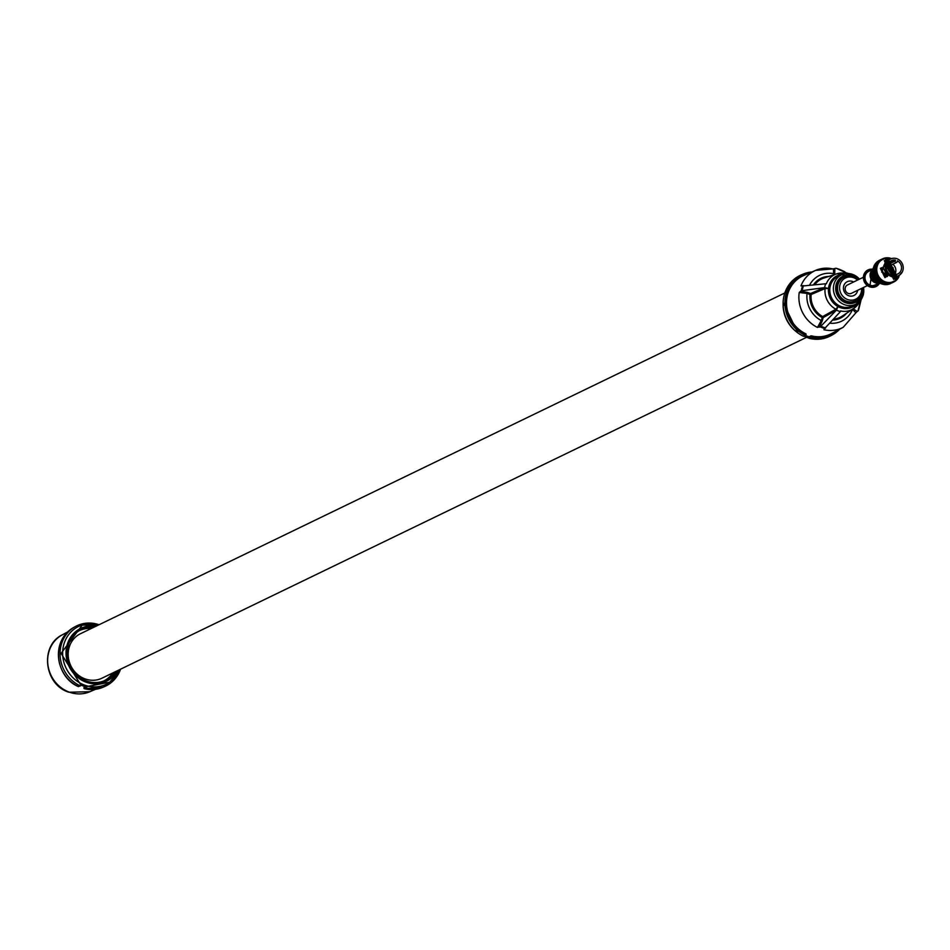 <?xml version="1.0" encoding="UTF-8"?>
<svg xmlns="http://www.w3.org/2000/svg" width="950" height="950" viewBox="0 0 950 950"><rect width="100%" height="100%" fill="white"/><g stroke="black" fill="none" stroke-linecap="round" stroke-linejoin="round"><path stroke-width="1.43" d="M805.363 335.492A32.312 29.64 64.2 0 0 809.174 336.775L808.937 337.678A31.968 29.331 -115.8 0 1 804.068 336.169M811.965 271.961L802.845 274.217A33.761 30.97 -115.8 0 0 784.914 304.249A33.761 30.97 -115.8 0 0 805.22 335.35L803.486 336.264A33.844 31.053 -115.8 0 1 783.121 305.081A33.844 31.053 -115.8 0 1 801.087 274.978L802.845 274.217A33.761 30.97 -115.8 0 1 811.953 271.973M839.646 329.211A33.761 30.97 -115.8 0 1 832.224 334.958L830.538 335.861A33.844 31.053 -115.8 0 1 809.341 338.354L804.021 336.193M839.658 329.199L832.224 334.958A33.761 30.97 -115.8 0 1 811.074 337.44L809.341 338.354M809.174 336.775L810.92 335.872L811.597 335.896L811.347 336.846L808.937 337.678M838.268 329.947A33.226 30.483 -115.8 0 1 811.347 336.846L810.92 335.872M811.597 335.896A32.217 29.557 64.2 0 0 831.689 333.497L843.232 327.275A31.635 29.023 64.2 0 1 823.887 329.721L825.111 328.439M835.584 268.316L832.936 268.921A31.635 29.023 64.2 0 0 815.694 270.358L803.653 275.548A32.217 29.557 64.2 0 0 786.541 304.154A32.217 29.557 64.2 0 0 805.837 333.83L805.588 334.78A33.226 30.483 -115.8 0 1 785.686 300.141A33.226 30.483 -115.8 0 1 810.516 272.591M852.934 308.702L857.256 311.446L857.921 311.066L860.676 300.176M857.256 311.446L855.855 312.787L852.53 309.32M840.524 311.077A0.891 0.808 -122.5 0 1 840.952 311.042L824.291 328.914M825.645 327.94A31.243 28.666 -115.8 0 1 820.871 326.23L817.475 327.429L821.227 320.542L822.332 320.684L819.399 327.156M800.577 291.127L807.583 292.446L807.061 293.431L799.223 292.481L801.301 290.771L824.648 287.613A20.14 18.477 -115.8 0 1 825.657 283.777L826.512 283.67M801.907 286.069L825.099 283.836M834.872 268.601L834.717 273.837L833.601 273.695L833.471 268.862L815.694 270.358A31.635 29.023 64.2 0 0 800.969 285.855L803.023 285.665M845.049 273.173L846.165 272.804L836.178 268.292A31.243 28.666 -115.8 0 1 840.952 270.002L844.764 271.759M846.165 272.804L846.284 272.852A20.14 18.477 -115.8 0 1 848.409 273.517M845.761 273.303L846.45 274.526L846.284 272.852A0.891 0.819 -108.5 0 1 845.785 273.303L836.677 273.837A19.487 17.884 64.2 0 0 826.488 283.349A0.891 0.808 -109.4 0 1 826.156 283.717M824.588 287.613A0.891 0.796 -113 0 1 825.099 288.574A19.487 17.884 64.2 0 0 835.893 309.225A0.891 0.796 -119 0 1 836.38 310.199L837.983 306.577L835.893 309.225L822.676 316.564A21.28 19.523 -115.8 0 1 811.146 294.5L825.099 288.574L828.519 288.456L824.648 287.613M840.786 310.804L840.133 311.481A20.14 18.477 64.2 0 1 836.428 310.151M836.38 310.199L823.151 317.621L822.332 320.684M820.871 326.23L836.238 310.353M861.056 299.666A20.14 18.477 -115.8 0 1 860.748 300.556L860.748 300.556A0.891 0.819 -123 0 0 860.344 300.58M861.151 299.535L859.227 307.527A31.243 28.666 -115.8 0 1 858.313 310.626L857.921 311.066M860.724 300.663L859.916 301.197M807.583 292.446L810.552 293.514A0.891 0.796 67 0 1 811.146 294.5L810.018 294.488A22.171 20.342 -115.8 0 0 822.035 317.478L823.151 317.621A0.891 0.796 -119 0 0 822.676 316.564L821.227 320.542A25.424 23.323 64.2 0 1 807.061 293.431L810.018 294.488L810.552 293.514L824.374 287.636M859.204 297.825A13.359 12.255 -115.8 0 1 854.584 301.494A13.359 12.255 -115.8 0 1 841.213 298.763A13.359 12.255 -115.8 0 1 837.176 284.941A13.359 12.255 64.2 0 1 842.959 277.459A13.359 12.255 64.2 0 1 848.694 276.106M856.354 300.295A13.324 12.219 -115.8 0 1 854.181 301.661M845.001 276.818A13.324 12.219 64.2 0 0 842.567 277.673M855.059 300.96A13.086 12.006 -115.8 0 1 854.668 301.162A13.086 12.006 -115.8 0 1 845.749 301.554A13.086 12.006 64.2 0 1 841.273 298.822M843.671 277.412A13.086 12.006 64.2 0 0 843.268 277.602A13.086 12.006 64.2 0 0 836.784 289.548M843.268 277.602L844.075 277.21A13.086 12.006 64.2 0 1 852.993 276.818A13.086 12.006 -115.8 0 1 857.862 279.929M861.899 288.266A13.086 12.006 -115.8 0 1 855.475 300.77A13.086 12.006 -115.8 0 1 846.557 301.162A13.086 12.006 64.2 0 1 837.627 289.524A13.086 12.006 64.2 0 1 844.075 277.21M857.518 280.108A11.78 10.806 -115.8 0 0 853.48 277.637A11.78 10.806 64.2 0 0 839.966 284.798A11.78 10.806 64.2 0 0 847.685 299.559A11.78 10.806 -115.8 0 0 861.543 288.432M857.648 290.32A7.671 7.042 -115.8 0 1 848.694 295.735A7.671 7.042 64.2 0 1 843.671 286.116A7.671 7.042 64.2 0 1 852.471 281.461A7.671 7.042 -115.8 0 1 853.623 281.984M863.396 277.257L847.436 284.976A4.631 4.251 64.2 0 0 848.314 293.455A4.631 4.251 64.2 0 0 851.461 293.312L867.433 285.582M878.904 283.385L875.461 285.048A7.636 7.006 64.2 0 1 870.248 285.285A7.636 7.006 -115.8 0 1 865.034 278.493A7.636 7.006 -115.8 0 1 868.799 271.296L872.254 269.634M878.038 283.231A7.636 7.006 64.2 0 1 875.342 282.815A7.636 7.006 -115.8 0 1 871.827 270.406M880.697 283.397A8.883 8.146 64.2 0 1 877.135 282.957A8.883 8.146 -115.8 0 1 873.347 268.209M879.997 283.124A8.883 8.146 64.2 0 1 877.776 282.649A8.883 8.146 -115.8 0 1 873.133 268.933M878.548 282.174A8.17 7.493 64.2 0 1 877.943 281.996A8.17 7.493 -115.8 0 1 872.967 270.667L872.955 271.094A12.884 11.816 64.2 0 0 873.014 272.353L873.062 272.793A12.884 11.816 64.2 0 0 873.074 272.876L873.145 273.303A12.884 11.816 64.2 0 0 873.406 274.55L873.145 273.303M878.204 281.924L877.242 281.093A12.884 11.816 64.2 0 0 878.204 281.924L878.548 282.186A12.884 11.816 64.2 0 0 878.619 282.245L878.762 282.221A8.17 7.493 64.2 0 0 878.774 282.233L878.964 282.483A12.884 11.816 64.2 0 0 880.033 283.136L878.964 282.483M874.166 269.337L874.119 270.714L874.879 269.064L873.751 269.812L874.653 268.256L873.846 268.126L874.511 267.461L873.691 266.819A12.884 11.816 64.2 0 0 873.383 267.793A12.884 11.816 64.2 0 0 873.335 267.995L873.24 268.411A12.884 11.816 64.2 0 0 873.216 268.494L873.145 268.909A12.884 11.816 64.2 0 0 872.991 270.156L873.121 270.489M874.724 268.066L874.926 270.322L875.686 268.684L874.641 267.734L875.306 267.069L874.083 267.651L875.247 266.309L874.487 265.584L873.976 266.439M874.463 266.071L874.57 264.884A12.884 11.816 64.2 0 0 874.024 265.964M875.045 264.112L875.781 263.162A12.884 11.816 64.2 0 0 875.045 264.112L874.903 264.551M876.375 262.497L877.266 261.701A12.884 11.816 64.2 0 0 876.375 262.497L876.137 262.877M877.966 261.179L878.976 260.561A12.884 11.816 64.2 0 0 877.966 261.179L877.634 261.416A12.884 11.816 64.2 0 0 877.574 261.464L877.646 261.464M878.976 260.561L880.021 260.906L879.807 260.158L878.999 260.597L878.797 261.642L878.691 260.739M879.546 260.466L879.379 260.359A12.884 11.816 64.2 0 0 879.332 260.383L878.453 262.058L878.085 261.286L877.337 261.832L877.349 262.948L877.04 261.974M890.197 283.729L889.093 284.145A12.884 11.816 64.2 0 0 890.197 283.729L890.566 283.563A12.884 11.816 64.2 0 0 890.589 283.551L890.637 283.337M888.238 284.371L887.062 284.572A12.884 11.816 64.2 0 0 888.238 284.371L888.63 284.276M886.587 284.608A12.884 11.816 64.2 0 0 886.671 284.608L884.972 284.608A12.884 11.816 64.2 0 0 886.172 284.632M884.486 284.561A12.884 11.816 64.2 0 0 884.569 284.572L882.883 284.264A12.884 11.816 64.2 0 0 884.082 284.513M882.016 284.002L880.864 283.551A12.884 11.816 64.2 0 0 882.016 284.002L882.408 284.133A12.884 11.816 64.2 0 0 882.491 284.157M876.589 280.416L875.769 279.431A12.884 11.816 64.2 0 0 876.589 280.416L877.028 280.654M875.461 279.003A12.884 11.816 64.2 0 0 875.508 279.074L874.57 277.531A12.884 11.816 64.2 0 0 875.211 278.647M874.57 277.531L874.891 275.654L873.679 275.464A12.884 11.816 64.2 0 0 874.143 276.676L874.119 275.963M891.195 283.254L889.746 283.1L889.853 283.848M888.404 284.24L889.627 283.908L887.858 283.611L887.858 284.382M886.338 284.466L887.609 284.371L885.899 283.753L885.78 284.537M884.236 284.299L885.531 284.442L883.928 283.527L883.69 284.299M882.17 283.753L883.441 284.133L881.992 282.946L881.648 283.682M880.211 282.851L881.41 283.456L880.151 282.031L879.7 282.708M878.406 281.604L879.498 282.411L878.489 280.796L877.931 281.414M876.803 280.06L877.764 281.058L877.016 279.3L876.375 279.811M875.461 278.267L876.256 279.407L875.805 277.566L875.092 277.982M873.715 274.158L874.119 275.488L874.285 273.624L873.477 273.814M873.371 271.949L873.537 273.315L874.012 271.546L873.014 272.353M873.715 270.643L874.095 269.467L872.991 270.156M873.715 267.283L873.335 267.995M874.487 265.584L875.259 265.596L874.511 265.299M875.544 263.756L876.316 263.91L875.627 263.506M876.898 262.176L875.995 263.114M891.943 282.874L893.107 282.316L891.326 282.34L890.566 283.409L892.299 282.708L890.518 282.732L889.782 283.801L891.017 282.542L891.136 283.266M889.782 283.801L889.2 283.219L889.248 283.979M889.627 283.908L889.283 283.124A12.884 11.816 64.2 0 1 888.096 283.1L889.283 283.124M889.022 284.002L887.751 284.204L889.2 283.219M889.164 283.86L890.411 283.527L888.63 283.231L888.63 284.002M887.751 284.204L887.264 283.539L887.205 284.311M887.609 284.371L887.858 283.611M886.956 284.264L885.661 284.24L887.264 283.539M887.098 284.074L888.393 283.991L886.671 283.361L886.552 284.145M885.661 284.24L885.293 283.492L885.115 284.276M885.531 284.442L885.899 283.753M884.866 284.145L885.293 283.492L884.355 283.492L886.077 283.1L885.899 283.884L884.699 283.136L883.571 283.884L884.462 283.908M883.571 283.884L883.322 283.088L883.037 283.848M883.441 284.133L883.928 283.527M882.799 283.646L881.553 283.147L883.322 283.088M882.942 283.361L884.212 283.753L882.764 282.554L882.408 283.29M881.553 283.147L881.434 282.328L881.03 283.041M880.816 282.779L879.664 282.067L881.434 282.328M880.971 282.459L882.182 283.064L880.935 281.639L880.472 282.316M879.664 282.067L879.676 281.259L879.166 281.901M879.498 282.411L880.151 282.031M878.988 281.58L877.954 280.666L879.676 281.259M879.166 281.212L880.27 282.019L879.261 280.404L878.703 281.01M877.954 280.666L878.109 279.882L877.503 280.452M877.764 281.058L878.489 280.796M877.361 280.06L876.482 278.991L878.109 279.882M877.574 279.668L878.536 280.654L877.8 278.896L877.147 279.419M876.482 278.991L876.767 278.255L876.078 278.73M876.256 279.407L877.016 279.3M875.995 278.303L875.294 277.091L876.767 278.255M876.244 277.863L877.04 279.015L876.589 277.163L875.864 277.578M875.294 277.091L875.698 276.426L874.95 276.783M875.021 277.531L875.805 277.566M874.428 276.284L874.487 277.044M874.914 276.331L874.416 275.025L875.698 276.426M875.199 275.88L875.817 277.139L875.674 275.251L874.891 275.559M874.416 275.025L874.926 274.455L874.143 274.692M874.119 275.488L874.891 275.654M874.178 274.217L873.893 272.852L874.926 274.455M874.499 273.743L874.903 275.084L875.069 273.232L874.261 273.41M873.893 272.852L874.499 272.389L873.679 272.507M873.537 273.315L874.285 273.624M873.774 272.021L874.499 272.389M874.154 271.546L874.332 272.923L874.807 271.142L873.976 271.201M873.584 270.299L874.012 271.546M873.323 271.106L873.383 269.752M873.751 269.812L874.404 270.299M873.846 268.126L874.095 269.467M873.477 268.921L873.751 267.603M874.083 267.651L874.653 268.256M873.988 266.819L874.511 267.461M875.318 269.871L875.377 271.249L876.007 269.527L875.164 268.47L876.256 267.484L875.449 267.354L876.114 266.677L874.831 266.926L876.043 265.917L875.283 265.181L876.054 265.192L875.377 264.444L874.807 265.145L875.247 266.309M875.306 264.896L874.772 265.62M875.377 264.444L876.149 264.516L875.425 264.171M874.843 264.86L875.259 265.596M875.793 263.767L876.589 262.734L875.793 263.767L876.149 264.516L876.957 264.124L875.651 264.468L876.054 265.192M876.232 263.779L877.111 263.506L876.434 263.114M876.589 262.734L877.349 262.948M876.316 263.91L876.696 262.509M877.123 262.152L877.836 261.582M878.085 261.286L878.797 261.642M877.479 261.642L877.646 262.461M878.703 260.822L879.498 260.348M879.807 260.205L880.614 259.766L879.807 260.205L880.472 260.632L880.329 259.92L879.189 260.478L881.018 259.576M880.686 259.956L880.769 259.896A12.884 11.816 64.2 0 0 880.686 259.956L880.377 260.205A12.884 11.816 64.2 0 0 879.498 260.989L879.225 261.286A12.884 11.816 64.2 0 0 879.154 261.357L879.189 260.478L880.816 259.671L881.279 260.241L880.614 259.766M880.329 259.92L879.498 260.3L880.021 260.906M891.777 282.969L891.812 282.162L891.979 282.874M890.566 283.409L889.984 282.827L890.043 283.587M890.411 283.527L890.518 282.732M889.818 283.611L888.535 283.824L889.984 282.827M889.972 283.468L891.219 283.136L889.438 282.839L889.438 283.611M888.535 283.824L888.06 283.147L888.001 283.931M888.393 283.991L888.63 283.231M887.751 283.884L886.445 283.848L888.06 283.147M887.906 283.694L889.2 283.599L887.478 282.981L887.359 283.765M886.445 283.848L886.077 283.1M884.996 283.908L885.899 283.884M886.303 284.062L886.671 283.361M885.661 283.753L885.495 282.756L887.11 283.67L885.804 283.527M884.355 283.492L884.117 282.696L883.821 283.456M884.212 283.753L884.699 283.136M883.595 283.254L882.336 282.756L884.117 282.696M883.738 282.981L885.02 283.361L883.559 282.174L883.215 282.91M882.336 282.756L882.229 281.948L881.826 282.649M881.612 282.387L880.448 281.675L882.229 281.948M881.778 282.067L882.989 282.673L881.731 281.248L881.268 281.924M880.448 281.675L880.472 280.856L879.961 281.509M880.27 282.019L880.935 281.639M879.783 281.188L878.738 280.274L880.472 280.856M879.973 280.82L881.078 281.639L880.068 280.012L879.498 280.618M878.738 280.274L878.904 279.49L878.299 280.048M878.536 280.654L879.261 280.404M878.156 279.668L877.266 278.599L878.904 279.49M878.382 279.276L879.344 280.274L878.596 278.504L877.954 279.027M877.266 278.599L877.562 277.863L876.874 278.326M877.04 279.015L877.8 278.896M876.791 277.911L876.078 276.699L877.562 277.863M877.04 277.483L877.847 278.623L877.396 276.771L876.672 277.186M876.078 276.699L876.494 276.034L875.746 276.391M875.817 277.139L876.589 277.163M875.722 275.939L875.211 274.621L876.494 276.034M876.007 275.488L876.613 276.747L876.47 274.871L875.698 275.168M875.211 274.621L875.734 274.051L874.938 274.301M874.903 275.084L875.674 275.251M874.974 273.814L874.689 272.448L875.734 274.051M875.306 273.363L875.698 274.692L875.876 272.84L875.057 273.018M874.689 272.448L875.294 271.997L874.475 272.116M874.332 272.923L875.069 273.232M874.261 271.748L874.523 270.239L875.294 271.997M874.701 271.106L875.128 272.531L875.603 270.75L874.784 270.809M874.523 270.239L875.199 269.907L874.38 269.907M874.119 270.714L874.807 271.142M874.546 269.42L875.199 269.907M874.641 267.734L874.879 269.064M874.273 268.529L874.546 267.199M874.891 267.259L875.461 267.853M875.271 265.668L875.306 267.069M874.784 266.428L875.283 265.181M876.173 264.041L876.043 265.917M876.09 264.801L875.591 266.036L876.862 264.801L875.579 265.228M876.351 263.352L875.651 264.468M876.601 263.376L877.396 262.331L876.957 264.124M877.147 262.972L876.446 264.088L877.919 263.114L877.23 262.723M877.396 262.331L878.453 262.058M876.826 262.734L877.111 263.506M877.931 261.761L878.893 260.894L878.156 262.556M878.512 261.392L877.634 262.342L879.249 261.678L878.643 261.191M878.893 260.894L879.605 261.25L879.047 260.728M879.32 260.49L878.287 261.25M879.51 260.431L879.605 261.25M880.127 260.098L879.094 260.87L880.816 260.514L880.306 259.967L881.944 259.136M881.648 259.267L880.306 259.908M894.092 281.806L893.285 282.245M893.107 282.316L892.133 281.948L891.373 283.029L892.62 281.77L892.786 282.494L893.903 281.924L892.798 282.483M891.373 283.029L890.791 282.435L890.851 283.207M891.219 283.136L891.326 282.34M890.625 283.219L889.342 283.433L890.791 282.435M890.779 283.088L892.014 282.756L890.245 282.459L890.245 283.231M889.342 283.433L888.867 282.756L888.808 283.539M889.2 283.599L889.438 282.839M888.559 283.492L887.264 283.468L888.867 282.756M888.713 283.302L889.996 283.219L888.286 282.589L888.167 283.373M887.264 283.468L886.884 282.72L886.706 283.492M887.11 283.67L887.478 282.981M886.469 283.373L885.174 283.112L886.884 282.72M886.623 283.147L887.918 283.29L886.303 282.376L886.065 283.147M885.174 283.112L884.925 282.316L884.628 283.064M885.02 283.361L885.495 282.756M884.403 282.874L883.156 282.376L884.925 282.316M884.557 282.601L885.828 282.981L884.379 281.794L884.023 282.53M883.156 282.376L883.037 281.556L882.633 282.269M882.419 282.007L881.256 281.295L883.037 281.556M882.597 281.699L883.797 282.293L882.538 280.879L882.087 281.556M881.256 281.295L881.279 280.476L880.769 281.129M881.078 281.639L881.731 281.248M880.591 280.796L879.546 279.894L881.279 280.476M880.781 280.452L881.885 281.259L880.864 279.644L880.306 280.25M879.546 279.894L879.7 279.11L879.106 279.668M879.344 280.274L880.068 280.012M878.964 279.288L878.073 278.219L879.7 279.11M879.189 278.908L880.151 279.894L879.403 278.136L878.762 278.659M878.073 278.219L878.358 277.483L877.681 277.946M877.847 278.623L878.596 278.504M877.598 277.519L876.886 276.319L878.358 277.483M877.847 277.115L878.643 278.255L878.192 276.414L877.479 276.818M876.886 276.319L877.289 275.654L876.541 276.011M876.613 276.747L877.396 276.771M876.518 275.548L876.019 274.253L877.289 275.654M876.803 275.132L877.408 276.379L877.266 274.502L876.494 274.799M876.019 274.253L876.529 273.671L875.734 273.921M875.698 274.692L876.47 274.871M875.769 273.434L875.484 272.08L876.529 273.671M876.102 273.006L876.506 274.324L876.672 272.472L875.864 272.65M875.484 272.08L876.09 271.617L875.283 271.736M875.128 272.531L875.876 272.84M875.377 271.249L876.09 271.617M875.746 270.798L875.924 272.163L876.399 270.394L875.579 270.453M874.926 270.322L875.603 270.75M876.007 269.527L875.176 269.527M875.354 269.04L875.52 267.686M875.758 268.601L875.71 269.954L876.47 268.316L875.663 268.244M875.449 267.354L875.686 268.684M875.081 268.137L875.354 266.808M876.137 266.451L875.864 267.769L876.898 266.309L876.078 265.596L875.615 266.344L876.256 267.484M876.102 266.131L875.686 266.879M876.078 265.596L876.838 265.537L876.066 265.288M875.591 266.036L876.114 266.677M876.375 264.848L876.969 263.673L876.838 265.537M877.408 265.121L876.898 264.136M876.969 263.673L877.752 263.744L877.028 263.399M876.446 264.088L876.862 264.801M877.396 262.996L878.18 261.962L877.752 263.744M877.919 262.604L877.23 263.708L878.703 262.746L878.014 262.354M878.18 261.962L878.952 262.176L878.299 261.737M877.634 262.342L877.919 263.114M878.726 261.381L879.676 260.514L878.952 262.176M879.284 261.024L878.418 261.974L880.033 261.309L879.427 260.822M879.676 260.514L880.401 260.87L879.842 260.348M879.094 260.87L879.249 261.678M880.306 260.051L881.398 259.386L880.401 260.87M880.899 259.73L879.866 260.49L881.588 260.146L881.078 259.587M881.398 259.386L883.346 259.291M882.704 259.35L880.793 259.694L881.6 259.279L881.588 260.146M881.113 259.516L880.816 260.514M882.111 259.041L882.942 258.697M890.471 258.329L890.186 258.127A12.884 11.816 64.2 0 0 889.01 257.889L888.606 257.842A12.884 11.816 64.2 0 0 888.499 257.83L888.096 257.794A12.884 11.816 64.2 0 0 886.92 257.771L886.504 257.794A12.884 11.816 64.2 0 0 886.409 257.794L886.018 257.83A12.884 11.816 64.2 0 0 884.854 258.032L884.462 258.127A12.884 11.816 64.2 0 0 884.367 258.151L883.987 258.257A12.884 11.816 64.2 0 0 882.894 258.673L882.526 258.839A12.884 11.816 64.2 0 0 882.491 258.851A12.884 11.816 64.2 0 0 882.443 258.875L882.479 258.863M882.087 259.053L881.089 259.659A12.884 11.816 64.2 0 1 882.087 259.053L882.443 258.875M878.893 261.654L878.168 262.604A12.884 11.816 64.2 0 1 878.893 261.654L879.154 261.357M877.693 263.376A12.884 11.816 64.2 0 0 877.147 264.444L877.895 263.031M876.803 265.311A12.884 11.816 64.2 0 0 876.506 266.285A12.884 11.816 64.2 0 0 876.446 266.475L876.945 264.931M889.402 258.353A12.35 11.329 64.2 0 0 877.171 266.368A12.35 11.329 64.2 0 0 883.904 281.259A12.35 11.329 64.2 0 0 898.332 277.032M880.377 260.205L879.498 260.989M876.256 267.401L876.114 268.636A12.884 11.816 64.2 0 1 876.256 267.401L876.339 266.998M876.078 269.586L876.137 270.845A12.884 11.816 64.2 0 1 876.078 269.586L876.066 269.123M876.256 271.807L876.518 273.03A12.884 11.816 64.2 0 1 876.256 271.807L876.197 271.379M876.803 273.968L877.266 275.156A12.884 11.816 64.2 0 1 876.803 273.968L876.672 273.564M877.693 276.034L878.334 277.127A12.884 11.816 64.2 0 1 877.693 276.034L877.491 275.654M878.893 277.923L879.7 278.896A12.884 11.816 64.2 0 1 878.893 277.923L878.631 277.578M880.377 279.597L881.315 280.416A12.884 11.816 64.2 0 1 880.377 279.597L880.068 279.288M882.087 280.974L883.144 281.627A12.884 11.816 64.2 0 1 882.087 280.974L881.742 280.737M883.987 282.043L885.115 282.494A12.884 11.816 64.2 0 1 883.987 282.043L883.619 281.865M886.018 282.767L887.193 283.005A12.884 11.816 64.2 0 1 886.018 282.767L885.614 282.649M890.186 283.064L891.349 282.863A12.884 11.816 64.2 0 1 890.186 283.064L889.794 283.1M892.216 282.637L893.309 282.221A12.884 11.816 64.2 0 1 892.216 282.637L891.836 282.744M898.997 276.569A12.884 11.816 64.2 0 1 898.51 277.519L898.308 277.863A12.884 11.816 64.2 0 1 898.249 277.946L898.023 278.291A12.884 11.816 64.2 0 1 897.311 279.241L897.049 279.538A12.884 11.816 64.2 0 1 896.978 279.609L896.705 279.906A12.884 11.816 64.2 0 1 895.826 280.689L895.518 280.939A12.884 11.816 64.2 0 1 895.434 280.998L895.114 281.236A12.884 11.816 64.2 0 1 894.116 281.829L893.76 282.019M898.237 277.531L897.548 278.635M897.061 279.276L896.194 280.226M895.149 280.535L894.579 281.521M895.601 280.761L895.446 279.941M893.083 282.34L893.463 281.568M893.903 281.924L893.879 281.105M892.014 282.756L892.133 281.948M889.996 283.219L890.245 282.459M887.918 283.29L888.286 282.589M885.828 282.981L886.303 282.376M881.885 281.259L882.538 280.879M880.151 279.894L880.864 279.644M878.643 278.255L879.403 278.136M877.408 276.379L878.192 276.414M876.506 274.324L877.266 274.502M875.924 272.163L876.672 272.472M876.672 271.296L876.054 271.379M875.71 269.954L876.399 270.394M876.565 269.183L875.959 269.171M875.864 267.769L876.47 268.316M876.814 267.104L876.221 267.009M895.553 278.433L881.695 272.116L886.148 259.801M895.232 278.576L885.519 260.11M894.283 279.039L885.246 260.252M893.653 279.348L884.604 260.561M884.913 277.626L880.401 268.339M882.206 271.926L881.671 267.722M885.554 277.317L881.03 268.031M895.909 278.243L881.778 272.08L886.469 259.647M894.959 278.718L885.875 259.944M894.639 278.861L884.925 260.395M893.998 279.169L884.284 260.704M886.825 276.699L882.431 271.842M902.262 271.997L897.429 277.519L888.024 258.899L893.926 258.222M897.18 277.637L887.383 259.207M896.551 277.946L887.146 259.326M887.466 276.402L882.942 267.104M896.954 276.616L883.821 265.371L888.44 259.837M892.679 258.341A9.417 8.633 64.2 0 0 889.924 259.113A9.417 8.633 64.2 0 0 885.543 264.539A9.417 8.633 -115.8 0 0 888.523 274.408A9.417 8.633 -115.8 0 0 898.118 276.058L897.275 276.474L884.462 265.062L889.342 259.421M897.501 277.483L888.107 258.863M896.871 277.792L887.787 259.017M896.147 278.136L886.837 259.469M900.434 274.372A9.417 8.633 -115.8 0 1 898.118 276.058M898.344 275.702A9.191 8.431 -115.8 0 1 898.023 275.856A9.191 8.431 -115.8 0 1 891.765 276.141A9.191 8.431 -115.8 0 1 885.483 267.959A9.191 8.431 -115.8 0 1 890.019 259.303A9.191 8.431 -115.8 0 1 890.34 259.16M898.664 275.548A9.191 8.431 64.2 0 1 892.394 275.832A9.191 8.431 -115.8 0 1 886.124 267.651A9.191 8.431 -115.8 0 1 890.649 259.006A9.191 8.431 -115.8 0 1 896.919 258.721A9.191 8.431 64.2 0 1 903.189 266.902A9.191 8.431 64.2 0 1 898.664 275.548L898.023 275.856M897.406 260.834A7.374 6.769 -115.8 0 1 901.538 267.496A7.374 6.769 -115.8 0 1 897.869 273.909A7.374 6.769 -115.8 0 1 888.571 270.216A7.374 6.769 -115.8 0 1 891.444 260.644A7.374 6.769 -115.8 0 1 895.494 260.146L895.244 261.06A1.069 0.974 64.2 0 0 896.669 262.366A1.069 0.974 64.2 0 0 897.168 261.749L897.406 260.834M895.494 260.146L889.829 262.889A7.374 6.769 64.2 0 0 888.986 262.77M894.663 274.526A7.374 6.769 64.2 0 0 892.786 264.243M889.829 262.889L889.58 263.803A1.069 0.974 64.2 0 0 891.005 265.109L896.669 262.366M891.991 267.888A0.665 0.606 64.2 0 0 892.881 268.707A0.665 0.606 64.2 0 0 892.976 267.627A0.665 0.606 64.2 0 0 891.991 267.888M892.513 268.755A0.665 0.606 64.2 0 0 892.038 267.769M876.838 264.943L876.898 266.309M876.375 265.668L876.862 264.433M877.23 263.708L877.646 264.433M878.418 261.974L878.703 262.746M879.866 260.49L880.033 261.309M881.897 259.148L882.716 258.768M883.453 258.495L885.234 258.792M885.471 258.032L886.754 257.937M887.561 257.961L888.856 258.103M806.894 337.167L101.982 678.181A24.688 22.657 -115.8 0 1 76.808 673.847A24.688 22.657 -115.8 0 1 68.994 647.983A24.688 22.657 -115.8 0 1 80.477 633.721L784.819 292.98M79.23 630.681A27.977 25.674 -115.8 0 1 91.343 628.461M103.597 681.055A27.977 25.674 64.2 0 0 112.848 672.921M93.753 627.297A28.084 25.769 64.2 0 0 80.299 630.064A28.084 25.769 64.2 0 0 68.162 645.81A28.084 25.769 64.2 0 0 76.641 674.856A28.084 25.769 64.2 0 0 104.749 680.592A28.084 25.769 64.2 0 0 115.271 671.757M110.022 682.148L85.714 686.791A32.324 29.652 -115.8 0 1 83.279 686.031A32.324 29.652 -115.8 0 1 80.904 685.069L61.049 653.398L82.353 624.957M85.987 687.931L84.277 688.691L83.885 688.002L85.714 686.779L85.987 687.931A33.404 30.649 64.2 0 0 104.654 686.529A33.404 30.649 64.2 0 0 120.555 669.192M99.049 624.732A33.404 30.649 64.2 0 0 75.584 626.442A33.404 30.649 64.2 0 0 60.147 656.391A33.404 30.649 64.2 0 0 80.133 685.829L80.904 685.069M79.087 686.292L78.387 686.589C56.24 677.576 49.685 640.858 73.898 627.356A33.321 30.566 64.2 0 0 58.496 657.21A33.321 30.566 64.2 0 0 78.434 686.589L80.786 685.532M84.194 688.655L84.277 688.691A33.321 30.566 64.2 0 0 102.897 687.289L104.654 686.529M796.397 331.776A31.968 29.331 -115.8 0 1 783.097 304.273M804.139 335.956L805.873 335.041M805.897 334.958L806.111 334.151M824.956 328.534A31.552 28.939 -115.8 0 1 822.51 327.774A31.552 28.939 -115.8 0 1 820.123 326.812M799.223 292.481A31.635 29.023 64.2 0 0 817.475 327.429M801.301 290.771A31.552 28.939 -115.8 0 1 802.619 285.784M855.107 304.546A16.756 15.366 -115.8 0 1 836.558 304.653A16.756 15.366 -115.8 0 1 829.837 285.926A16.756 15.366 -115.8 0 1 840.881 275.144M842.982 274.277A17.444 15.996 64.2 0 0 829.873 283.314A17.444 15.996 -115.8 0 0 828.994 285.808A17.444 15.996 -115.8 0 0 828.519 288.456A17.444 15.996 64.2 0 0 837.983 306.577A17.444 15.996 64.2 0 0 842.947 308.358A17.444 15.996 64.2 0 0 857.09 303.442M839.954 311.671L840.952 311.042A19.487 17.884 64.2 0 0 853.528 308.655A19.487 17.884 64.2 0 0 859.738 301.269M829.837 323.178A25.424 23.323 64.2 0 0 852.411 309.688L852.126 309.581M860.13 300.723L853.528 308.655L842.222 316.113A21.28 19.523 -115.8 0 1 833.471 319.034M846.592 313.227A22.171 20.342 -115.8 0 1 832.556 320.091M802.216 290.522A31.243 28.666 -115.8 0 1 803.522 285.594M809.614 285.095A25.424 23.323 64.2 0 1 833.601 273.695L833.269 274.954M813.497 284.774A22.171 20.342 -115.8 0 1 828.792 276.438M834.717 273.837L834.528 274.538M814.839 284.668A21.28 19.523 -115.8 0 1 823.828 278.077L836.677 273.837A19.487 17.884 64.2 0 1 845.369 273.339M863.621 287.434L863.372 294.702L856.223 303.952L852.863 305.758A16.459 15.105 -115.8 0 1 835.786 303.371A16.459 15.105 -115.8 0 1 830.324 285.914A16.459 15.105 -115.8 0 1 838.541 276.153L842.044 274.645A16.293 14.951 64.2 0 0 833.922 284.299A16.293 14.951 64.2 0 0 839.313 301.589A16.293 14.951 64.2 0 0 856.223 303.952A16.293 14.951 64.2 0 0 863.265 294.821M858.562 279.597A14.511 13.312 64.2 0 0 836.143 284.572A14.511 13.312 64.2 0 0 845.643 302.765A14.511 13.312 64.2 0 0 862.291 293.942A14.511 13.312 64.2 0 0 862.588 287.933M863.336 294.548A16.293 14.951 64.2 0 0 863.502 287.482M859.477 279.158A16.293 14.951 64.2 0 0 842.044 274.645L859.596 279.098M879.379 283.433A9.215 8.455 -115.8 0 1 869.737 286.817A9.215 8.455 -115.8 0 1 863.514 276.165A9.215 8.455 -115.8 0 1 872.516 269.23M879.249 283.421A9.025 8.277 -115.8 0 1 869.915 286.567A9.025 8.277 -115.8 0 1 863.799 276.248A9.025 8.277 -115.8 0 1 872.432 269.337M881.695 272.116L882.348 271.878M895.244 261.06L889.58 263.803M95.891 626.264A29.403 26.98 64.2 0 0 66.441 647.852A29.403 26.98 64.2 0 0 86.224 682.231A29.403 26.98 64.2 0 0 117.396 670.724M98.705 624.91A32.062 29.414 64.2 0 0 83.054 624.756A32.062 29.414 64.2 0 0 62.641 654.063A32.062 29.414 64.2 0 0 84.681 685.14A32.062 29.414 64.2 0 0 110.616 681.72A32.062 29.414 64.2 0 0 120.211 669.358M85.583 687.254L83.873 688.097M95.368 689.356L89.906 691.707A31.635 29.023 -115.8 0 1 69.409 692.182A31.635 29.023 -115.8 0 1 47.892 664.668A31.635 29.023 -115.8 0 1 62.368 634.79L67.604 631.976M797.869 332.916L783.109 302.409M806.158 334.103L803.902 336.253M840.952 270.002L836.095 268.256M859.227 307.527L858.289 310.686M856.223 312.407L843.232 327.275M854.668 301.162L855.475 300.77M879.451 283.433L869.749 286.829L872.551 269.171M889.924 259.113L888.749 259.671M890.649 259.006L890.019 259.303M109.428 682.587L120.282 669.322M98.776 624.874L81.641 625.148M73.898 627.356L75.584 626.442M102.897 687.289L84.241 688.691L83.98 687.574M78.387 686.589L80.524 685.841M89.906 691.707L68.875 692.229C44.223 684.819 39.473 645.715 62.368 634.79"/></g></svg>
